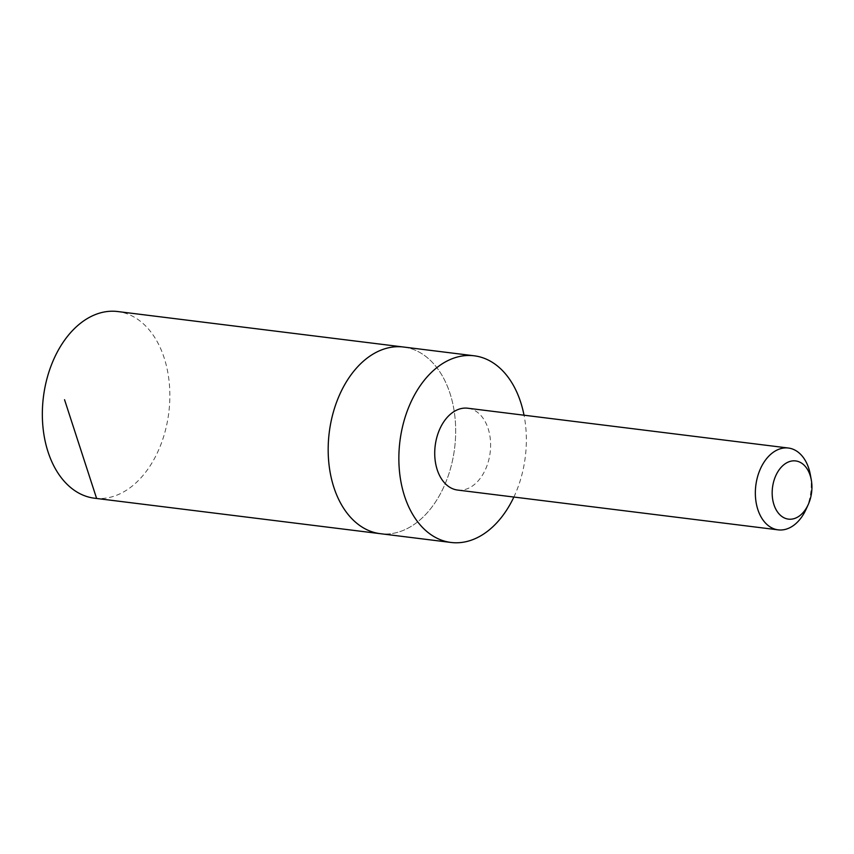 <?xml version="1.0" encoding="UTF-8"?>
<svg xmlns="http://www.w3.org/2000/svg" width="854" height="854" viewBox="0 0 854 854"><rect width="100%" height="100%" fill="white"/><g stroke="black" fill="none" stroke-linecap="round" stroke-linejoin="round"><path stroke-width="0.64" stroke-dasharray="4.27 3.2" d="M403.515 347.023A94.047 63.175 -82.9 0 1 454.616 448.136A94.047 63.175 -82.9 0 1 380.34 533.686A94.047 63.175 -82.9 0 0 454.616 448.136A94.047 63.175 -82.9 0 0 403.515 347.023M94.516 498.213A94.057 63.175 97.1 0 0 130.651 487.303A94.057 63.175 97.1 0 0 169.498 385.73A94.057 63.175 97.1 0 0 117.692 311.539M513.873 497.049A94.047 63.175 97.1 0 0 524.025 415.204M457.595 490.057A41.238 27.702 97.1 0 0 473.436 485.275A41.238 27.702 97.1 0 0 490.463 440.749A41.238 27.702 97.1 0 0 467.746 408.223M806.08 509.294A41.238 27.702 97.1 0 0 810.361 474.781M382.421 533.899L96.598 498.416"/><path stroke-width="1.28" d="M451.019 542.461L380.34 533.686A94.047 63.175 -82.9 0 1 328.534 459.505A94.047 63.175 -82.9 0 1 367.369 357.943A94.047 63.175 -82.9 0 1 403.515 347.023L117.692 311.539A94.057 63.175 97.1 0 0 81.546 322.449A94.057 63.175 97.1 0 0 42.7 424.022A94.057 63.175 97.1 0 0 94.516 498.213L380.34 533.686A94.047 63.175 -82.9 0 1 328.534 459.505A94.047 63.175 -82.9 0 1 367.369 357.943A94.047 63.175 -82.9 0 1 403.515 347.023L474.194 355.798A94.047 63.175 97.1 0 0 438.049 366.718A94.047 63.175 97.1 0 0 399.213 468.28A94.047 63.175 97.1 0 0 451.019 542.461A94.047 63.175 97.1 0 0 487.154 531.551A94.047 63.175 97.1 0 0 513.873 497.049M524.025 415.204A94.047 63.175 97.1 0 0 474.194 355.798M811.3 479.959L810.361 474.781A41.238 27.702 97.1 0 0 788.381 448.03L467.746 408.223A41.238 27.702 97.1 0 0 435.188 445.724A41.238 27.702 97.1 0 0 457.595 490.057L778.218 529.864A41.238 27.702 97.1 0 0 794.06 525.071A41.238 27.702 97.1 0 0 806.08 509.294L808.258 504.5A29.324 19.706 97.1 0 0 811.3 479.959A29.324 19.706 97.1 0 0 786.171 463.124A29.324 19.706 97.1 0 0 773.361 502.664A29.324 19.706 97.1 0 0 799.707 515.731A29.324 19.706 97.1 0 0 808.258 504.5M788.381 448.03A41.238 27.702 97.1 0 0 755.811 485.531A41.238 27.702 97.1 0 0 778.218 529.864M96.598 498.416L64.552 399.715"/></g></svg>
